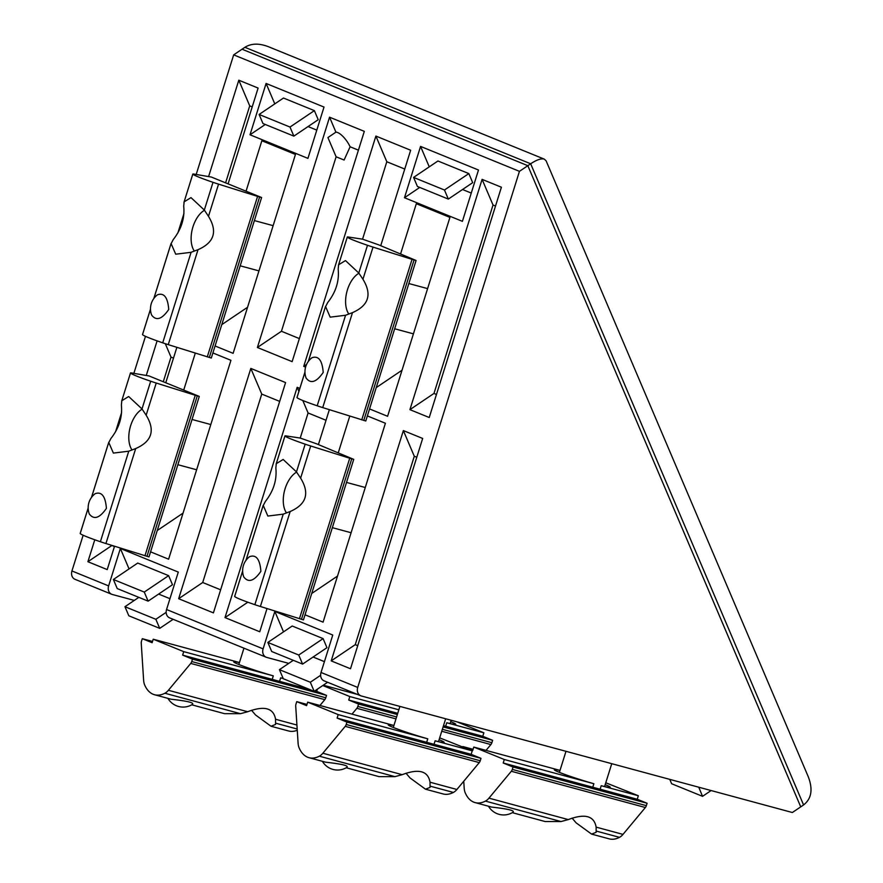 <?xml version="1.0" encoding="UTF-8"?>
<svg xmlns="http://www.w3.org/2000/svg" width="883" height="883" viewBox="0 0 883 883"><rect width="100%" height="100%" fill="white"/><g stroke="black" fill="none" stroke-linecap="round" stroke-linejoin="round"><path stroke-width="1.32" d="M296.754 701.643L306.6 705.649L307.692 702.162L338.2 714.601L337.107 718.089L346.953 722.106L346.202 724.501A3.664 2.075 105.1 0 1 345.231 726.356L322.858 753.232A14.647 8.3 105.1 0 1 319.348 756.19A36.622 20.739 105.1 0 1 309.017 757.691A36.622 20.739 105.1 0 1 299.16 747.967A14.647 8.3 105.1 0 1 298.09 743.144L295.717 706.179A3.664 2.075 105.1 0 1 296.004 704.038L296.754 701.643L306.986 704.413M405.992 773.221L410.043 777.945L425.485 789.192L430.032 787.404L430.032 782.217C428.067 770.914 418.774 768.409 402.173 774.678L394.955 776.643L379.039 776.632L346.235 767.757M322.394 761.312A17.583 17.583 0 0 0 346.743 767.459C350.319 764.921 332.383 763.033 325.507 762.15L309.017 757.691M345.231 726.356L479.27 762.603A3.664 2.075 -74.9 0 0 480.242 760.749L480.992 758.342L471.147 754.336L472.239 750.837L439.679 737.857M479.27 762.603L456.897 789.479A14.647 8.3 -74.9 0 1 453.387 792.437A36.622 20.739 -74.9 0 1 443.056 793.938L425.485 789.192M393.895 725.561A29.305 1.689 17.4 0 0 388.233 724.833A29.305 1.689 17.4 0 0 427.769 738.817L426.677 742.305A29.305 1.689 17.4 0 0 434.028 744.292L435.12 740.804A29.305 1.689 17.4 0 0 444.149 742.36A29.305 1.689 17.4 0 0 439.094 739.733M337.107 718.089L426.677 742.305M338.2 714.601L427.769 738.817M434.028 744.292L471.147 754.336M346.953 722.106L480.992 758.342M307.692 702.162L393.917 725.484M435.12 740.804L472.239 750.837M142.284 638.685L152.13 642.703L153.223 639.215L183.73 651.643L182.638 655.131L192.483 659.148L191.732 661.544A3.664 2.075 105.1 0 1 190.761 663.409L168.388 690.285A14.647 8.3 105.1 0 1 164.878 693.243A36.622 20.739 105.1 0 1 154.547 694.744A36.622 20.739 105.1 0 1 144.691 685.009A14.647 8.3 105.1 0 1 143.62 680.186L141.247 643.232A3.664 2.075 105.1 0 1 141.534 641.08L142.284 638.685L152.516 641.455M251.523 710.274L255.573 714.998L271.015 726.234L275.562 724.446L275.562 719.259C273.598 707.956 264.304 705.451 247.704 711.731L240.485 713.685L224.569 713.674L191.766 704.811M167.925 698.354A17.583 17.583 0 0 0 192.273 704.502C195.849 701.963 177.913 700.076 171.037 699.204L154.547 694.744M190.761 663.409L324.801 699.645A3.664 2.075 -74.9 0 0 325.772 697.791L326.522 695.385L316.677 691.378L317.372 689.182M324.801 699.645L319.944 705.473M239.425 662.614A29.305 1.689 17.4 0 0 233.763 661.875A29.305 1.689 17.4 0 0 273.3 675.859L272.207 679.347A29.305 1.689 17.4 0 0 279.558 681.334L280.651 677.846A29.305 1.689 17.4 0 0 283.178 678.475M182.638 655.131L272.207 679.347M183.73 651.643L273.3 675.859M279.558 681.334L309.635 689.468M314.845 690.881L316.677 691.378M192.483 659.148L326.522 695.385M271.015 726.234L288.586 730.981A36.622 20.739 -74.9 0 0 297.262 730.252M153.223 639.215L239.448 662.526M280.651 677.846L283.211 678.541M462.714 746.963L472.692 750.561L473.785 747.073L504.292 759.512L503.2 763L513.045 767.007L512.295 769.413A3.664 2.075 105.1 0 1 511.323 771.267L488.95 798.144A14.647 8.3 105.1 0 1 485.44 801.102A36.622 20.739 105.1 0 1 475.109 802.603A36.622 20.739 105.1 0 1 465.253 792.879A14.647 8.3 105.1 0 1 464.182 788.055L463.752 781.256M572.085 818.133L576.135 822.857L591.577 834.104L596.135 832.316L596.135 827.128C594.16 815.826 584.866 813.309 568.266 819.59L561.047 821.554L545.131 821.543L512.328 812.669M488.487 806.223A17.583 17.583 0 0 0 512.846 812.371C516.423 809.832 498.487 807.945 491.599 807.062L475.109 802.603M511.323 771.267L645.363 807.515A3.664 2.075 -74.9 0 0 646.345 805.66L647.096 803.254L637.239 799.247L638.343 795.749L605.771 782.768M645.363 807.515L622.99 834.391A14.647 8.3 -74.9 0 1 619.491 837.349A36.622 20.739 -74.9 0 1 609.149 838.85L591.577 834.104M559.988 770.473A29.305 1.689 17.4 0 0 554.325 769.744A29.305 1.689 17.4 0 0 593.873 783.729L592.769 787.217A29.305 1.689 17.4 0 0 600.12 789.203L601.213 785.715A29.305 1.689 17.4 0 0 610.252 787.272A29.305 1.689 17.4 0 0 605.186 784.645M503.2 763L592.769 787.217M504.292 759.512L593.873 783.729M600.12 789.203L637.239 799.247M513.045 767.007L647.096 803.254M462.847 746.554L473.089 749.325M473.785 747.073L560.01 770.395M601.213 785.715L638.343 795.749M322.781 685.528L349.823 696.555L348.73 700.042L358.575 704.06L357.825 706.455A3.664 2.075 105.1 0 1 356.853 708.309L395.981 718.894M351.997 714.148L356.853 708.309M441.743 731.267L490.893 744.557A3.664 2.075 -74.9 0 0 491.875 742.702L492.626 740.296L482.769 736.29L483.873 732.802L456.941 721.83M490.893 744.557L486.036 750.384M443.487 725.683A29.305 1.689 17.4 0 0 445.65 726.245L446.743 722.758A29.305 1.689 17.4 0 0 455.783 724.314A29.305 1.689 17.4 0 0 450.716 721.687M348.73 700.042L397.736 713.298M349.823 696.555L398.829 709.8M445.65 726.245L482.769 736.29M358.575 704.06L397.35 714.535M443.1 726.908L492.626 740.296M323.277 685.197L357.472 694.435M446.743 722.758L483.873 732.802M245.982 560.363L263.035 505.926L265.397 501.423C273.553 491.014 277.03 479.888 275.849 468.056L276.28 463.674L283.145 459.469L296.467 471.897L300.617 478.156C309.9 493.277 306.412 504.403 290.165 511.522L283.233 514.149L267.847 516.047L263.2 505.319L245.938 560.407M299.425 618.74L349.723 458.233L353.741 459.37L303.443 619.877L260.397 606.489A14.647 0.839 -162.6 0 1 254.856 604.678A36.622 2.108 -162.6 0 1 234.668 596.455A14.647 0.839 -162.6 0 1 234.657 596.4A14.647 0.839 -162.6 0 1 234.69 596.367M249.646 556.632C256.18 554.336 259.922 559.237 260.882 571.323C254.105 581.135 248.41 583.012 243.785 576.952A17.583 17.583 0 0 1 249.646 556.632M349.723 458.233L310.695 445.981A14.647 0.839 17.4 0 1 305.165 444.171A36.622 2.108 17.4 0 1 284.966 435.948A14.647 0.839 17.4 0 1 284.955 435.893A14.647 0.839 17.4 0 1 285.926 435.893L300.22 438.056L308.09 412.968L302.792 400.518M284.955 435.893L276.103 464.171L284.966 435.948M300.22 438.056L316.302 443.707L353.741 459.37M91.512 497.405L108.565 442.968L110.927 438.465C119.084 428.056 122.56 416.931 121.379 405.098L121.81 400.716L128.675 396.522L141.997 408.939L146.148 415.198C155.43 430.33 151.942 441.445 135.695 448.564L128.763 451.191L113.377 453.089L108.73 442.361L91.468 497.46M144.955 555.782L195.253 395.275L199.271 396.412L148.973 556.919L105.927 543.542A14.647 0.839 -162.6 0 1 100.386 541.732A36.622 2.108 -162.6 0 1 80.198 533.498A14.647 0.839 -162.6 0 1 80.187 533.442A14.647 0.839 -162.6 0 1 80.221 533.409M95.176 493.674C101.711 491.389 105.452 496.279 106.413 508.365C99.636 518.178 93.94 520.054 89.315 513.994A17.583 17.583 0 0 1 95.176 493.674M195.253 395.275L156.225 383.034A14.647 0.839 17.4 0 1 150.695 381.224A36.622 2.108 17.4 0 1 130.496 372.99A14.647 0.839 17.4 0 1 130.485 372.946A14.647 0.839 17.4 0 1 131.457 372.935L149.072 375.959L199.271 396.412M130.485 372.946L121.633 401.213L130.496 372.99M308.31 361.467L325.363 307.03L327.714 302.538C335.882 292.118 339.359 281.004 338.178 269.172L338.608 264.779L345.474 260.584L358.796 273.013L362.946 279.26C372.218 294.392 368.741 305.518 352.494 312.626L345.562 315.264L330.176 317.152L325.529 306.434L308.266 361.522M361.743 419.855L412.052 259.348L416.07 260.485L365.772 420.992L322.725 407.604A14.647 0.839 -162.6 0 1 317.185 405.794A36.622 2.108 -162.6 0 1 296.997 397.56A14.647 0.839 -162.6 0 1 296.986 397.516A14.647 0.839 -162.6 0 1 297.019 397.482M311.964 357.747C318.509 355.452 322.251 360.352 323.211 372.427C316.434 382.251 310.739 384.127 306.114 378.067A17.583 17.583 0 0 1 311.964 357.747M412.052 259.348L373.023 247.097A14.647 0.839 17.4 0 1 367.483 245.286A36.622 2.108 17.4 0 1 347.295 237.052A14.647 0.839 17.4 0 0 347.295 237.052A14.647 0.839 17.4 0 1 348.255 237.008L362.549 239.172L386.82 161.744L404.756 169.05M338.432 265.286L347.295 237.052L338.432 265.286M362.549 239.172L378.63 244.823L416.07 260.485M153.841 298.52L170.894 244.072L173.245 239.58C181.412 229.172 184.889 218.046 183.708 206.214L184.139 201.821L191.004 197.626L204.326 210.055L208.476 216.313C217.748 231.434 214.271 242.56 198.024 249.679L191.092 252.306L175.706 254.205L171.059 243.476L153.797 298.564M207.273 356.898L257.582 196.39L261.6 197.527L211.302 358.034L168.256 344.646A14.647 0.839 -162.6 0 1 162.715 342.836A36.622 2.108 -162.6 0 1 142.527 334.613A14.647 0.839 -162.6 0 1 142.516 334.558A14.647 0.839 -162.6 0 1 142.549 334.525M157.494 294.79C164.039 292.494 167.781 297.394 168.741 309.469C161.964 319.293 156.269 321.169 151.644 315.11A17.583 17.583 0 0 1 157.494 294.79M257.582 196.39L218.554 184.139A14.647 0.839 17.4 0 1 213.013 182.328A36.622 2.108 17.4 0 1 192.825 174.106A14.647 0.839 17.4 0 1 192.814 174.05A14.647 0.839 17.4 0 1 193.785 174.05L211.401 177.064L261.6 197.527M192.814 174.05L183.962 202.328L192.825 174.106M296.611 472.107A23.686 13.411 -74.9 0 0 284.436 491.08A23.686 13.411 -74.9 0 0 286.478 512.913M142.141 409.16A23.686 13.411 -74.9 0 0 129.967 428.123A23.686 13.411 -74.9 0 0 132.008 449.955M358.94 273.222A23.686 13.411 -74.9 0 0 346.765 292.185A23.686 13.411 -74.9 0 0 348.807 314.028M204.47 210.264A23.686 13.411 -74.9 0 0 192.295 229.227A23.686 13.411 -74.9 0 0 194.337 251.07M519.447 171.335L527.835 165.684L800.738 806.863L792.349 812.515L361.357 695.981A7.329 6.026 -67.8 0 1 360.783 695.782A7.329 6.026 -67.8 0 1 357.714 687.427L519.447 171.335L233.675 54.867L242.063 49.216L527.835 165.684L242.063 49.216L244.9 47.307C251.269 43.3 259.161 43.124 268.564 46.766L544.381 159.172C541.422 158.167 536.853 159.691 530.672 163.774L527.835 165.684L800.738 806.863L803.574 804.954C811.532 798.773 813.1 789.369 808.254 776.72L546.147 160.905L544.381 159.172M360.783 695.782L324.094 680.837A7.329 6.026 -67.8 0 1 321.026 672.471L332.759 635.043L274.834 611.433L263.101 648.862A7.329 6.026 112.2 0 0 266.169 657.228A7.329 6.026 112.2 0 0 266.743 657.416L288.763 663.376M283.531 631.864L274.834 611.433M324.425 661.643L313.101 657.029M323.101 638.608L292.207 626.014L267.847 642.438L298.741 655.031L323.101 638.608L326.964 647.68L302.593 664.104L298.741 655.031M233.675 54.867L196.214 174.415M183.94 213.576L177.869 232.946M145.474 336.346L133.885 373.299M121.611 412.471L115.541 431.842M83.145 535.23L71.942 570.959A7.329 6.026 112.2 0 0 75.011 579.314L111.7 594.27A7.329 6.026 112.2 0 0 112.273 594.469L134.293 600.418M266.169 657.228L169.624 617.879A7.329 6.026 -67.8 0 1 166.556 609.513L178.289 572.085L120.364 548.475L108.631 585.904A7.329 6.026 112.2 0 0 111.7 594.27M305.032 614.8L323.079 622.151L385.407 423.266L367.361 415.915M349.767 416.092L338.299 452.681M369.547 408.928L387.593 416.29L449.922 217.395L416.323 203.708L400.628 253.785M478.487 170.022L420.562 146.412L404.48 197.726L462.405 221.335L478.487 170.022M150.563 551.842L168.609 559.204L230.938 360.308L212.891 352.957M195.298 353.134L183.83 389.723M215.077 345.981L233.123 353.332L295.452 154.448L261.854 140.75L246.158 190.838M324.017 107.064L266.092 83.455L250.01 134.779L307.935 158.377L324.017 107.064M299.845 388.399L297.163 387.306L224.999 617.592L259.757 631.764L267.019 608.575M318.41 444.568L329.348 409.679M501.401 187.229L482.096 179.359L409.922 409.646L429.237 417.516L501.401 187.229M422.67 438.454L403.365 430.584L331.191 660.881L350.507 668.751L422.67 438.454M285.584 382.582L250.827 368.421L178.653 598.707L213.41 612.868L285.584 382.582M228.2 183.521L258.112 88.068L238.807 80.198L208.675 176.335M94.79 539.767L87.903 561.72L107.218 569.59L114.536 546.235M165.872 382.405L176.865 347.35M157.108 340.882L146.346 375.231M292.141 361.644L364.315 131.357L329.558 117.185L257.383 347.483L292.141 361.644M380.739 245.684L410.65 150.242L375.893 136.07L303.73 366.368L305.584 367.129M129.061 568.906L120.364 548.475M169.955 598.685L158.631 594.071M168.631 575.65L137.737 563.056L113.377 579.491L144.271 592.074L168.631 575.65L172.494 584.723L148.123 601.146L144.271 592.074M173.145 619.314L159.713 628.365L155.849 619.292L166.17 612.338M138.83 597.361L124.956 606.709L128.819 615.782L159.713 628.365M124.956 606.709L155.849 619.292M113.377 579.491L117.229 588.564L148.123 601.146M350.109 146.777A14.647 5.276 -124 0 0 335.926 132.163L327.924 137.549L336.114 156.788L344.094 160.033L350.109 146.777L358.421 150.165M335.926 132.163L329.558 117.185M257.383 347.483L281.434 331.268L336.114 156.788M281.434 331.268L299.37 338.586M303.73 366.368L306.556 364.458M386.82 161.744L375.893 136.07M311.721 593.475L337.516 576.08M376.235 387.604L402.03 370.22M157.251 530.517L183.046 513.122M221.765 324.646L247.56 307.262M711.113 790.55L702.537 796.334L698.751 787.206M669.778 779.369L671.643 783.74L702.537 796.334M429.259 166.843L420.562 146.412M462.526 189.514L471.268 193.068M468.84 173.587L437.946 160.993L413.575 177.417L444.469 190.011L468.84 173.587L472.692 182.66L448.332 199.083L444.469 190.011M404.48 197.726L419.745 187.439M413.575 177.417L417.438 186.49L448.332 199.083M274.79 103.885L266.092 83.455M308.057 126.556L316.798 130.121M314.37 110.629L283.476 98.035L259.105 114.459L289.999 127.053L314.37 110.629L318.222 119.702L293.862 136.125L289.999 127.053M250.01 134.779L265.275 124.481M259.105 114.459L262.968 123.532L293.862 136.125M298.907 391.39L297.163 387.306M308.09 412.968L326.026 420.275M224.999 617.592L247.825 602.206M265.507 608.1L266.986 608.696M409.922 409.646L433.972 393.443L493.023 205.022L482.096 179.359M493.023 205.022L495.506 206.037M433.972 393.443L436.467 394.458M331.191 660.881L355.242 644.667L414.293 456.246L403.365 430.584M414.293 456.246L416.776 457.262M355.242 644.667L357.736 645.683M178.653 598.707L202.704 582.504L261.754 394.083L250.827 368.421M261.754 394.083L279.69 401.39M202.704 582.504L220.64 589.811M225.717 182.505L249.723 105.861L238.807 80.198M249.723 105.861L252.218 106.876M163.388 381.39L170.993 357.096L165.298 343.697M170.993 357.096L173.487 358.112M87.903 561.72L111.975 545.44M111.953 545.517L114.437 546.533M327.615 682.272L314.182 691.323L310.319 682.25L320.639 675.296M293.299 660.318L279.425 669.656L283.288 678.729L314.182 691.323M279.425 669.656L310.319 682.25M267.847 642.438L271.699 651.511L302.593 664.104M319.348 756.19L394.955 776.643M346.202 724.501L480.242 760.749M322.858 753.232L402.173 774.678M430.032 782.217L456.897 789.479M430.242 786.179L453.387 792.437M164.878 693.243L240.485 713.685M191.732 661.544L325.772 697.791M168.388 690.285L247.704 711.731M275.562 719.259L296.931 725.042M275.772 723.221L297.185 729.016M485.44 801.102L561.047 821.554M512.295 769.413L646.345 805.66M488.95 798.144L568.266 819.59M596.135 827.128L622.99 834.391M596.334 831.091L619.491 837.349M357.825 706.455L396.599 716.941M442.35 729.314L491.875 742.702M254.856 604.678L283.233 514.149M234.668 596.455L242.637 571.025M301.445 619.336L351.743 458.829M300.617 478.156L310.695 445.981M260.397 606.489L290.165 511.522M296.467 471.897L305.165 444.171M100.386 541.732L128.763 451.191M80.198 533.498L88.168 508.078M146.975 556.378L197.273 395.871M146.148 415.198L156.225 383.034M105.927 543.542L135.695 448.564M141.997 408.939L150.695 381.224M317.185 405.794L345.562 315.264M296.997 397.56L304.966 372.14M363.774 420.451L414.072 259.944M362.946 279.26L373.023 247.097M322.725 407.604L352.494 312.626M358.796 273.013L367.483 245.286M162.715 342.836L191.092 252.306M142.527 334.613L150.496 309.182M209.304 357.494L259.602 196.986M208.476 216.313L218.554 184.139M168.256 344.646L198.024 249.679M204.326 210.055L213.013 182.328M244.9 47.307L530.672 163.774L803.574 804.954M321.026 672.471L357.714 687.427M71.942 570.959L108.631 585.904M166.556 609.513L263.101 648.862M234.657 596.4L242.637 570.97M80.187 533.442L88.168 508.012M296.986 397.516L304.955 372.074M142.516 334.558L150.485 309.116M438.498 741.621L445.661 718.773M393.299 727.46L399.9 706.4M238.829 664.502L243.951 648.166M604.59 786.532L611.753 763.685M559.392 772.371L565.992 751.312M450.12 723.574L451.158 720.263M332.339 527.659L351.103 532.736M346.522 482.427L365.275 487.504M177.869 464.712L196.633 469.778M192.053 419.469L210.805 424.546M394.668 328.774L413.432 333.851M408.851 283.542L427.604 288.609M240.198 265.816L258.962 270.893M254.381 220.584L273.134 225.662"/></g></svg>
